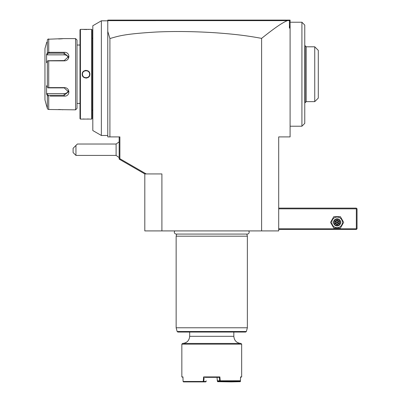 <?xml version="1.0" encoding="UTF-8"?>
<svg xmlns="http://www.w3.org/2000/svg" width="402" height="402" viewBox="0 0 402 402"><rect width="100%" height="100%" fill="white"/><g stroke="black" fill="none" stroke-linecap="round" stroke-linejoin="round"><path stroke-width="0.6" d="M46.582 105.565L47.346 108.439L46.582 105.565M46.778 42.16L44.954 48.587L44.954 99.867L46.481 105.565M47.099 95.078L46.582 94.108L46.582 85.681L47.346 87.118L47.346 61.335L46.582 62.772L46.582 54.345L47.346 52.908L47.346 40.019M47.346 108.439L47.346 95.545L48.722 96.123L48.722 109.495L47.818 109.213L47.346 108.439L47.818 109.213L48.722 109.495L75.581 109.836L75.581 38.617L63.33 38.617L47.818 39.24L48.722 38.959L48.722 52.33L64.184 52.33C70.435 51.838 70.39 60.998 64.184 60.858L48.722 60.858L48.722 87.601L64.184 87.601C70.39 87.455 70.435 96.621 64.184 96.123L50.064 96.123M48.722 87.601L48.064 87.877L64.184 87.877L68.461 91.746L64.184 95.279L48.064 95.279L47.818 95.701M46.582 94.108L47.17 93.596L64.184 93.596A4.271 3.698 0 0 0 68.325 90.817M48.064 95.279L47.17 93.596M47.818 87.742L47.346 87.118M47.346 61.335L47.818 60.717L48.722 60.858M46.582 54.345L47.17 54.858L48.064 53.175L64.184 53.175L68.461 56.707L64.184 60.576L47.818 60.717M47.17 54.858L64.184 54.858A4.271 3.698 180 0 1 68.325 57.637M48.064 53.175L47.818 52.752L47.346 52.908M50.064 52.33L47.818 52.752M58.672 38.959L59.627 38.939M60.235 38.914L60.707 38.888M61.074 38.863L61.511 38.823M61.913 38.788L62.22 38.758M62.501 38.723L63.285 38.622M58.506 52.33L51.366 52.33M51.366 96.123L58.506 96.123M62.828 109.771L62.501 109.731M62.245 109.701L61.938 109.671M61.511 109.63L61.049 109.59M60.677 109.565L60.25 109.54M59.627 109.515L58.657 109.495M47.818 39.24L47.562 39.537M47.456 39.723L47.356 39.974M75.581 109.836L77.003 108.414L77.003 40.044L77.003 108.414M75.581 38.617L77.003 40.044M77.003 45.029L79.998 45.029M77.003 103.43L79.998 103.43M89.897 119.098L91.676 119.098L91.676 29.361L80.425 29.361L79.998 29.788L79.998 118.67L80.425 119.098L89.53 119.067M89.329 119.052L88.932 119.022M88.159 118.982L87.571 118.957M84.008 118.977L83.199 119.022M82.204 29.361L82.46 29.381M82.581 29.391L83.169 29.431M84.043 29.482L86.948 29.517M88.204 29.472L88.922 29.431M86.048 78.099L86.626 78.053M86.048 70.355L85.47 70.4M80.425 29.361L80.425 119.098M82.204 74.229C81.983 69.224 90.123 69.239 89.897 74.229C90.118 79.229 81.978 79.219 82.204 74.229L82.49 74.229C82.269 69.636 89.832 69.631 89.611 74.229C89.832 78.817 82.269 78.822 82.49 74.229L82.495 74.445A3.563 3.563 0 0 1 82.495 74.008L82.49 74.229M91.676 29.361L92.103 29.788L92.103 118.67L91.676 119.098M92.817 110.193L92.103 110.193M92.817 38.26L92.103 38.26M92.817 25.748L92.817 130.544L101.364 135.479L101.364 20.814L92.817 25.748M107.947 20.638L108.485 20.1L289.385 20.1L289.41 20.522L287.37 20.633C283.847 22.175 278.797 24.617 261.607 38.376C247.24 35.713 235.115 34.185 215.306 32.763C194.015 31.406 174.277 31.16 156.087 32.029C123.771 33.984 118.902 36.004 109.907 38.542L107.771 31.386L107.771 20.814L101.364 20.814M107.771 31.386L107.771 136.901L119.881 136.901L119.881 158.72L146.233 173.935L161.9 173.935L161.9 230.914L144.805 230.914L144.805 173.935L119.168 159.132L119.881 158.72M108.228 20.356L107.771 20.814L107.771 20.1L108.359 20.226M108.419 20.165L107.942 20.643L287.37 20.633M290.098 20.814L289.385 20.1L290.098 20.1L290.098 25.658L289.41 28.12L289.41 20.522M290.098 25.658L290.098 27.617L289.41 28.12M261.607 38.376L261.607 230.914L278.702 230.914L278.702 136.901L290.098 136.901L290.098 27.617M261.607 230.914L161.9 230.914M119.168 136.901L119.168 159.132M109.907 38.542L109.907 136.901M146.233 173.935L144.805 173.935M119.168 141.841L116.108 144.022L116.108 155.418L119.168 157.599M75.948 145.449L75.948 155.418L73.099 152.569L73.099 148.298L77.37 144.022L116.108 144.022M174.865 230.914A1.864 1.864 0 0 0 176.207 234.075L247.3 234.075A1.864 1.864 0 0 0 248.642 230.914M176.709 234.075L176.146 236.185L176.146 327.771L247.366 327.771L247.366 236.185L176.146 236.185M246.798 234.075L247.366 236.185M246.361 331.519L177.146 331.519L177.835 332.047L245.672 332.047L246.361 331.519L247.366 327.771M211.753 343.439L182.553 343.439L181.84 344.152L241.667 344.152L240.954 343.439L211.753 343.439M240.14 381.046L240.275 381.694L240.431 381.473L240.542 376.915L241.667 376.915L241.667 344.152M240.542 376.915L240.446 380.759L239.984 381.186L220.261 381.186L220.175 380.789L240.446 380.759M220.206 380.759L219.879 376.915L203.628 376.915L203.241 381.473L183.081 381.473L182.965 376.915L181.84 376.915L181.84 344.152M182.975 377.342L181.84 376.915M183.081 381.473L183.498 381.9L203.327 381.9L203.779 381.473L206.136 381.473L205.688 381.9L203.327 381.9M203.492 381.694L203.241 381.473M203.628 376.915L204.121 377.342L203.779 381.473M205.09 377.342L219.386 377.342L219.879 376.915M217.025 377.337L217.321 380.8L220.175 380.789M217.894 381.186L220.04 381.186L219.673 380.8L219.386 377.342L218.422 377.342M239.863 381.186L231.175 381.186M241.667 376.915L240.532 377.342M240.275 381.694L231.2 381.9L231.321 381.473L240.13 381.473M231.055 381.679L217.532 381.679L231.2 381.9M217.135 378.629L217.532 381.679M217.658 381.473L217.628 381.061M230.808 381.186L230.803 381.473M231.331 381.186L231.321 381.473M206.136 381.473L206.196 380.784M217.321 380.8L217.768 381.186M278.702 208.834L356.333 208.834L356.333 228.778L356.69 229.13L356.333 229.487L278.702 229.487M356.333 228.778L278.702 228.778M356.333 208.834L356.69 208.477L356.333 208.12L278.702 208.12M356.69 229.13L357.046 228.778L357.046 208.834L356.69 208.477M330.524 222.366L333.811 228.065L340.393 228.065L343.68 222.366L340.393 216.668L333.811 216.668L330.524 222.366M331.806 222.366A5.296 5.296 0 0 0 337.102 227.663A5.296 5.296 0 0 0 342.398 222.366A5.296 5.296 0 0 0 337.102 217.07A5.296 5.296 0 0 0 331.806 222.366M340.665 222.366A3.563 3.563 0 0 0 337.102 218.804A3.563 3.563 0 0 0 333.539 222.366A3.563 3.563 0 0 0 337.102 225.929A3.563 3.563 0 0 0 340.665 222.366M340.308 222.366A3.206 3.206 0 0 1 337.102 225.572A3.206 3.206 0 0 1 333.896 222.366A3.206 3.206 0 0 1 337.102 219.16A3.206 3.206 0 0 1 340.308 222.366M334.916 221.105L334.916 223.628L337.102 224.894L339.288 223.628L338.926 223.417L338.926 221.311L337.102 220.261L335.278 221.311L335.278 223.417L337.102 224.472L338.926 223.417L337.102 222.366L337.102 219.839L334.916 221.105L337.102 222.366L339.288 221.105L337.102 219.839M337.102 224.894L337.102 222.366L334.916 223.628M290.098 22.236L301.917 22.236L301.917 126.218L290.098 126.218M301.917 22.236L304.766 25.085L304.766 123.369L301.917 126.218M304.766 45.738L305.123 45.738L305.123 102.716L306.193 101.646L306.193 46.808L314.741 46.808L314.741 101.646L306.193 101.646M314.741 46.808L318.299 50.371L318.299 98.088L314.741 101.646M89.611 74.229A3.563 3.563 0 0 1 89.606 74.445L89.611 74.229A3.563 3.563 0 0 0 89.606 74.008L89.897 74.229M88.37 76.933A3.563 3.563 0 0 1 88.018 77.194M87.35 77.546L87.435 77.506A3.563 3.563 0 0 1 86.812 77.707L87.023 77.651M84.465 77.415A3.563 3.563 0 0 1 84.083 77.199M82.912 75.908L83.023 76.099A3.563 3.563 0 0 1 82.727 75.511M89.37 72.943A3.563 3.563 0 0 0 89.078 72.355L89.189 72.546M88.018 71.26A3.563 3.563 0 0 0 87.636 71.038M85.078 70.802L85.289 70.747A3.563 3.563 0 0 0 84.661 70.948L84.867 70.868M84.083 71.26A3.563 3.563 0 0 0 83.732 71.526M64.184 96.123L64.184 93.596M64.184 87.601L64.184 87.877M64.184 60.858L64.184 60.576M64.184 52.33L64.184 54.858M189.674 332.047L189.674 336.318L233.833 336.318C234.255 340.645 236.627 343.017 240.954 343.439M339.288 223.628L339.288 221.105M101.364 135.479L107.771 135.479M75.948 155.418L116.108 155.418M177.146 331.519L176.146 327.771M233.833 332.047L233.833 336.318M189.674 336.318C189.257 340.645 186.88 343.017 182.553 343.439M304.766 102.716L305.123 102.716M305.123 45.738L306.193 46.808"/></g></svg>
